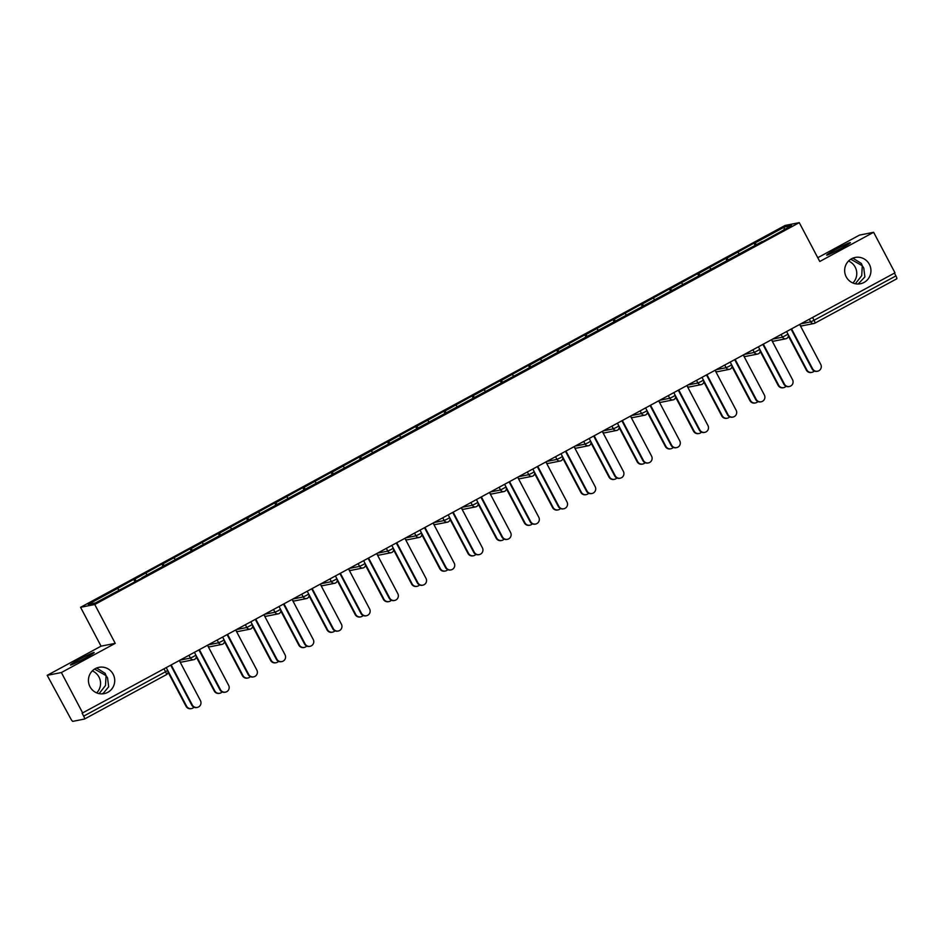 <?xml version="1.0" encoding="UTF-8"?>
<svg xmlns="http://www.w3.org/2000/svg" width="944" height="944" viewBox="0 0 944 944"><rect width="100%" height="100%" fill="white"/><g stroke="black" fill="none" stroke-linecap="round" stroke-linejoin="round"><path stroke-width="1.42" d="M858.143 284.002L864.881 276.922L863.772 268.049L862.285 265.748L861.719 275.624L855.358 283.755M852.892 282.999A13.405 13.133 78.8 0 0 848.526 261.028M846.225 276.875A13.405 13.133 78.8 0 0 860.409 283.755A13.405 13.133 78.8 0 0 869.365 264.344A13.405 13.133 78.8 0 0 855.193 257.452A13.405 13.133 78.8 0 0 846.225 276.875M101.917 693.875L103.38 693.203L108.666 686.795L107.557 677.922L106.058 675.621L105.504 685.497L99.132 693.628M96.677 692.872A13.405 13.133 78.8 0 0 92.311 670.901M90.01 686.748A13.405 13.133 78.8 0 0 104.194 693.628A13.405 13.133 78.8 0 0 113.15 674.217A13.405 13.133 78.8 0 0 98.967 667.325A13.405 13.133 78.8 0 0 90.01 686.748M94.553 669.107L106.058 675.621L105.15 673.355L96.642 668.022M79.662 659.29A13.405 0.779 152.2 0 1 94.164 652.505A13.405 0.779 152.2 0 1 84.948 658.239A13.405 0.779 152.2 0 1 70.446 665.013A13.405 0.779 152.2 0 1 79.662 659.29M850.768 259.234L862.285 265.748L861.365 263.482L852.857 258.149M835.877 249.417A13.405 0.779 152.2 0 1 850.379 242.643A13.405 0.779 152.2 0 1 841.163 248.366A13.405 0.779 152.2 0 1 826.661 255.14A13.405 0.779 152.2 0 1 835.877 249.417M47.2 675.349L61.372 672.541L115.239 643.348L101.055 646.156L47.2 675.349L70.741 718.703A3.139 0.602 -118.5 0 0 72.83 721.358L84.512 719.033A3.139 0.602 -118.5 0 0 84.547 719.021A3.139 0.602 -118.5 0 0 83.674 716.142L82.116 713.18L894.983 272.816L873.625 232.295L859.453 235.115L817.764 257.712M101.055 646.156L80.582 607.311L785.101 225.451L799.273 222.642L94.754 604.502L80.582 607.311M118.956 590.177L117.599 588.442L88.229 604.361L95.415 602.933L142.048 578.035M117.599 588.442L133.694 579.356L135.004 581.846M136.325 581.126L134.768 579.144L133.694 579.356M134.768 579.144L161.884 564.075L163.206 566.565M164.527 565.845L162.958 563.863L161.884 564.075M162.958 563.863L190.086 548.794L191.396 551.284M192.718 550.564L191.16 548.57L190.086 548.794M191.16 548.57L218.276 533.502L219.598 536.003M220.92 535.283L219.35 533.289L218.276 533.502M219.35 533.289L246.478 518.221L247.788 520.722M249.11 520.002L247.552 518.008L246.478 518.221M247.552 518.008L274.669 502.94L275.99 505.441M277.312 504.721L275.742 502.727L274.669 502.94M275.742 502.727L302.871 487.659L304.18 490.16M305.502 489.44L303.944 487.446L302.871 487.659M303.944 487.446L331.061 472.378L332.382 474.879M333.704 474.159L332.135 472.165L331.061 472.378M332.135 472.165L359.251 457.097L360.573 459.586M361.894 458.878L360.337 456.884L359.251 457.097M360.337 456.884L387.453 441.816L388.763 444.305M390.096 443.597L388.527 441.603L387.453 441.816M388.527 441.603L415.643 426.535L416.965 429.024M418.286 428.316L416.717 426.322L415.643 426.535M416.717 426.322L443.845 411.254L445.155 413.743M446.477 413.024L444.919 411.041L443.845 411.254M444.919 411.041L472.035 395.973L473.357 398.462M474.679 397.743L473.109 395.76L472.035 395.973M473.109 395.76L500.237 380.692L501.547 383.181M502.869 382.462L501.311 380.479L500.237 380.692M501.311 380.479L528.428 365.399L529.749 367.9M531.071 367.181L529.501 365.186L528.428 365.399M529.501 365.186L556.63 350.118L557.939 352.619M559.261 351.9L557.703 349.905L556.63 350.118M557.703 349.905L584.82 334.837L586.141 337.338M587.463 336.619L585.894 334.624L584.82 334.837M585.894 334.624L613.022 319.556L614.332 322.057M615.653 321.338L614.096 319.343L613.022 319.556M614.096 319.343L641.212 304.275L642.522 306.776M643.855 306.057L642.286 304.062L641.212 304.275M642.286 304.062L669.402 288.994L670.724 291.484M672.045 290.776L670.476 288.781L669.402 288.994M670.476 288.781L697.604 273.713L698.914 276.203M700.236 275.495L698.678 273.5L697.604 273.713M698.678 273.5L725.794 258.432L727.116 260.922M728.438 260.214L726.868 258.219L725.794 258.432M726.868 258.219L753.996 243.151L755.306 245.641M756.628 244.921L755.07 242.938L753.996 243.151M755.07 242.938L784.44 227.02L791.627 225.592L762.351 241.829M141.954 577.716L762.256 241.511M147.158 574.896L145.789 573.161M175.348 559.615L173.991 557.88M203.538 544.334L202.181 542.599M231.74 529.053L230.383 527.318M259.93 513.772L258.573 512.037M288.132 498.491L286.775 496.756M316.323 483.21L314.966 481.475M344.525 467.917L343.156 466.194M372.715 452.636L371.358 450.913M400.917 437.355L399.548 435.621M429.107 422.074L427.75 420.34M457.309 406.793L455.94 405.059M485.499 391.512L484.142 389.778M513.689 376.231L512.332 374.497M541.891 360.95L540.534 359.216M570.082 345.669L568.725 343.935M598.284 330.388L596.915 328.654M626.474 315.107L625.117 313.373M654.676 299.814L653.307 298.092M682.866 284.533L681.509 282.811M711.068 269.252L709.699 267.518M739.258 253.971L737.901 252.237M812.572 317.479L814.047 320.276L895.927 275.896L894.452 273.099M895.927 275.896A3.139 0.602 61.5 0 1 896.8 278.787A3.139 0.602 61.5 0 1 896.765 278.799L814.955 323.143M784.027 229.711L784.44 227.02M61.372 672.541L82.73 713.05M115.239 643.348L94.754 604.502M799.273 222.642L819.758 261.488L873.625 232.295M817.587 371.216L817.044 371.322A4.708 4.614 -101.2 0 1 812.064 368.903L812.595 368.797A4.708 4.614 78.8 0 0 817.587 371.216A4.708 4.614 78.8 0 0 820.737 364.384L799.686 324.465M812.064 368.903L791.096 329.126M812.595 368.797L791.556 328.878M811.84 372.361L811.309 372.467A4.708 4.614 -101.2 0 1 806.318 370.048L806.86 369.942A4.708 4.614 78.8 0 0 814.283 371.004M786.612 331.545L806.86 369.942M788.358 335.981L806.318 370.048M789.385 386.497L788.854 386.603A4.708 4.614 -101.2 0 1 783.862 384.184L784.405 384.078A4.708 4.614 78.8 0 0 789.385 386.497A4.708 4.614 78.8 0 0 792.535 379.677L771.484 339.746M783.862 384.184L762.894 344.407M784.405 384.078L763.354 344.159M761.194 401.778L760.652 401.884A4.708 4.614 -101.2 0 1 755.672 399.465L756.215 399.359A4.708 4.614 78.8 0 0 761.194 401.778A4.708 4.614 78.8 0 0 764.345 394.958L743.294 355.027M755.672 399.465L734.703 359.688M756.215 399.359L735.164 359.44M732.992 417.059L732.461 417.165A4.708 4.614 -101.2 0 1 727.482 414.746L728.013 414.64A4.708 4.614 78.8 0 0 732.992 417.059A4.708 4.614 78.8 0 0 736.143 410.239L715.104 370.308M727.482 414.746L706.501 374.969M728.013 414.64L706.962 374.721M704.802 432.34L704.271 432.446A4.708 4.614 -101.2 0 1 699.28 430.027L699.823 429.921A4.708 4.614 78.8 0 0 704.802 432.34A4.708 4.614 78.8 0 0 707.953 425.52L686.902 385.589M699.28 430.027L678.311 390.25M699.823 429.921L678.771 390.002M676.612 447.621L676.069 447.727A4.708 4.614 -101.2 0 1 671.09 445.308L671.621 445.202A4.708 4.614 78.8 0 0 676.612 447.621A4.708 4.614 78.8 0 0 679.751 440.801L658.711 400.881M671.09 445.308L650.109 405.531M671.621 445.202L650.569 405.283M783.65 387.642L783.107 387.748A4.708 4.614 -101.2 0 1 778.127 385.329L778.658 385.223A4.708 4.614 78.8 0 0 786.081 386.285M758.421 346.826L778.658 385.223M760.168 351.262L778.127 385.329M755.448 402.923L754.917 403.029A4.708 4.614 -101.2 0 1 749.925 400.61L750.468 400.504A4.708 4.614 78.8 0 0 757.89 401.566M716.295 369.67L726.125 367.712L729.464 366.119L731.624 364.773L730.219 362.118L750.468 400.504M731.966 366.543L749.925 400.61M727.258 418.204L726.715 418.31A4.708 4.614 -101.2 0 1 721.735 415.891L722.266 415.785A4.708 4.614 78.8 0 0 729.688 416.847M688.093 384.951L697.935 382.993L701.262 381.4L703.422 380.054L702.017 377.399L722.266 415.785M703.776 381.824L721.735 415.891M699.056 433.485L698.525 433.591A4.708 4.614 -101.2 0 1 693.533 431.172L694.076 431.066A4.708 4.614 78.8 0 0 701.498 432.128M659.903 400.232L669.733 398.274L673.072 396.681L675.231 395.347L673.827 392.68L694.076 431.066M675.574 397.105L693.533 431.172M670.865 448.766L670.323 448.872A4.708 4.614 -101.2 0 1 665.343 446.453L665.874 446.347A4.708 4.614 78.8 0 0 673.296 447.409M631.701 415.513L641.542 413.555L644.87 411.962L647.029 410.628L645.625 407.961L665.874 446.347M647.383 412.386L665.343 446.453M648.41 462.914L647.879 463.02A4.708 4.614 -101.2 0 1 642.888 460.601L643.43 460.495A4.708 4.614 78.8 0 0 648.41 462.914A4.708 4.614 78.8 0 0 651.561 456.082L630.509 416.162M642.888 460.601L621.919 420.812M643.43 460.495L622.379 420.564M642.663 464.047L642.132 464.153A4.708 4.614 -101.2 0 1 637.141 461.734L637.684 461.628A4.708 4.614 78.8 0 0 645.106 462.69M603.511 430.794L613.352 428.836L616.68 427.254L618.839 425.909L617.435 423.242L637.684 461.628M619.181 427.667L637.141 461.734M620.22 478.195L619.677 478.301A4.708 4.614 -101.2 0 1 614.697 475.882L615.228 475.776A4.708 4.614 78.8 0 0 620.22 478.195A4.708 4.614 78.8 0 0 623.37 471.363L602.319 431.443M614.697 475.882L593.717 436.104M615.228 475.776L594.177 435.845M614.473 479.328L613.93 479.434A4.708 4.614 -101.2 0 1 608.951 477.015L609.494 476.909A4.708 4.614 78.8 0 0 616.904 477.971M575.309 446.075L585.15 444.128L588.478 442.535L590.637 441.19L589.245 438.523L609.494 476.909M590.991 442.948L608.951 477.015M592.018 493.476L591.487 493.582A4.708 4.614 -101.2 0 1 586.495 491.163L587.038 491.057A4.708 4.614 78.8 0 0 592.018 493.476A4.708 4.614 78.8 0 0 595.168 486.644L574.117 446.724M586.495 491.163L565.527 451.385M587.038 491.057L565.987 451.126M586.283 494.609L585.74 494.715A4.708 4.614 -101.2 0 1 580.761 492.296L581.292 492.19A4.708 4.614 78.8 0 0 588.714 493.252M547.119 461.356L556.96 459.409L560.288 457.816L562.447 456.471L561.043 453.804L581.292 492.19M562.801 458.229L580.761 492.296M563.828 508.757L563.285 508.863A4.708 4.614 -101.2 0 1 558.305 506.444L558.836 506.338A4.708 4.614 78.8 0 0 563.828 508.757A4.708 4.614 78.8 0 0 566.978 501.925L545.927 462.005M558.305 506.444L537.325 466.666M558.836 506.338L537.797 466.407M558.081 509.89L557.55 509.996A4.708 4.614 -101.2 0 1 552.559 507.577L553.101 507.471A4.708 4.614 78.8 0 0 560.524 508.533M518.917 476.637L528.758 474.69L532.097 473.097L534.257 471.752L532.853 469.097L553.101 507.471M534.599 473.522L552.559 507.577M535.626 524.038L535.095 524.144A4.708 4.614 -101.2 0 1 530.103 521.725L530.646 521.619A4.708 4.614 78.8 0 0 535.626 524.038A4.708 4.614 78.8 0 0 538.776 517.206L517.725 477.286M530.103 521.725L509.135 481.947M530.646 521.619L509.595 481.7M529.891 525.171L529.348 525.289A4.708 4.614 -101.2 0 1 524.368 522.87L524.899 522.752A4.708 4.614 78.8 0 0 532.322 523.826M504.662 484.366L524.899 522.752M506.409 488.803L524.368 522.87M507.435 539.319L506.893 539.425A4.708 4.614 -101.2 0 1 501.913 537.006L502.444 536.9A4.708 4.614 78.8 0 0 507.435 539.319A4.708 4.614 78.8 0 0 510.586 532.487L489.535 492.567M501.913 537.006L480.944 497.228M502.444 536.9L481.405 496.981M501.689 540.464L501.158 540.57A4.708 4.614 -101.2 0 1 496.166 538.151L496.709 538.045A4.708 4.614 78.8 0 0 504.131 539.107M462.525 507.199L472.366 505.252L475.705 503.659L477.865 502.314L476.46 499.659L496.709 538.045M478.207 504.084L496.166 538.151M479.233 554.6L478.702 554.706A4.708 4.614 -101.2 0 1 473.723 552.287L474.254 552.181A4.708 4.614 78.8 0 0 479.233 554.6A4.708 4.614 78.8 0 0 482.384 547.768L461.333 507.848M473.723 552.287L452.742 512.509M474.254 552.181L453.203 512.262M473.499 555.745L472.956 555.851A4.708 4.614 -101.2 0 1 467.976 553.432L468.507 553.326A4.708 4.614 78.8 0 0 475.929 554.388M434.334 522.492L444.176 520.533L447.503 518.94L449.663 517.595L448.258 514.94L468.507 553.326M450.017 519.365L467.976 553.432M451.043 569.881L450.5 569.987A4.708 4.614 -101.2 0 1 445.521 567.568L446.064 567.462A4.708 4.614 78.8 0 0 451.043 569.881A4.708 4.614 78.8 0 0 454.194 563.061L433.143 523.129M445.521 567.568L424.552 527.79M446.064 567.462L425.012 527.543M445.297 571.026L444.766 571.132A4.708 4.614 -101.2 0 1 439.774 568.713L440.317 568.607A4.708 4.614 78.8 0 0 447.739 569.669M406.144 537.773L415.974 535.814L419.313 534.221L421.472 532.876L420.068 530.221L440.317 568.607M421.815 534.646L439.774 568.713M422.853 585.162L422.31 585.268A4.708 4.614 -101.2 0 1 417.331 582.849L417.862 582.743A4.708 4.614 78.8 0 0 422.853 585.162A4.708 4.614 78.8 0 0 425.992 578.342L404.952 538.41M417.331 582.849L396.35 543.071M417.862 582.743L396.81 542.824M417.106 586.307L416.564 586.413A4.708 4.614 -101.2 0 1 411.584 583.994L412.115 583.888A4.708 4.614 78.8 0 0 419.537 584.95M377.942 553.054L387.783 551.095L391.111 549.502L393.27 548.157L391.866 545.502L412.115 583.888M393.624 549.927L411.584 583.994M394.651 600.443L394.12 600.549A4.708 4.614 -101.2 0 1 389.129 598.13L389.671 598.024A4.708 4.614 78.8 0 0 394.651 600.443A4.708 4.614 78.8 0 0 397.802 593.623L376.75 553.691M389.129 598.13L368.16 558.352M389.671 598.024L368.62 558.105M388.904 601.588L388.373 601.694A4.708 4.614 -101.2 0 1 383.382 599.275L383.925 599.169A4.708 4.614 78.8 0 0 391.347 600.231M349.752 568.335L359.593 566.376L362.921 564.783L365.08 563.45L363.676 560.783L383.925 599.169M365.422 565.208L383.382 599.275M366.461 615.724L365.918 615.83A4.708 4.614 -101.2 0 1 360.938 613.411L361.469 613.305A4.708 4.614 78.8 0 0 366.461 615.724A4.708 4.614 78.8 0 0 369.6 608.904L348.56 568.984M360.938 613.411L339.958 573.633M361.469 613.305L340.418 573.386M360.714 616.869L360.171 616.975A4.708 4.614 -101.2 0 1 355.192 614.556L355.723 614.45A4.708 4.614 78.8 0 0 363.145 615.512M321.55 583.616L331.391 581.657L334.719 580.064L336.878 578.731L335.486 576.064L355.723 614.45M337.232 580.489L355.192 614.556M338.259 631.017L337.728 631.123A4.708 4.614 -101.2 0 1 332.736 628.704L333.279 628.586A4.708 4.614 78.8 0 0 338.259 631.017A4.708 4.614 78.8 0 0 341.409 624.185L320.358 584.265M332.736 628.704L311.768 588.914M333.279 628.586L312.228 588.667M332.512 632.15L331.981 632.256A4.708 4.614 -101.2 0 1 327.002 629.837L327.533 629.731A4.708 4.614 78.8 0 0 334.955 630.793M293.36 598.897L303.201 596.938L306.529 595.345L308.688 594.012L307.284 591.345L327.533 629.731M309.03 595.77L327.002 629.837M310.069 646.298L309.526 646.404A4.708 4.614 -101.2 0 1 304.546 643.985L305.077 643.879A4.708 4.614 78.8 0 0 310.069 646.298A4.708 4.614 78.8 0 0 313.219 639.466L292.168 599.546M304.546 643.985L283.566 604.195M305.077 643.879L284.038 603.948M304.322 647.431L303.779 647.537A4.708 4.614 -101.2 0 1 298.8 645.118L299.342 645.012A4.708 4.614 78.8 0 0 306.753 646.074M265.158 614.178L274.999 612.231L278.327 610.638L280.486 609.293L279.094 606.626L299.342 645.012M280.84 611.051L298.8 645.118M281.867 661.579L281.336 661.685A4.708 4.614 -101.2 0 1 276.344 659.266L276.887 659.16A4.708 4.614 78.8 0 0 281.867 661.579A4.708 4.614 78.8 0 0 285.017 654.747L263.966 614.827M276.344 659.266L255.376 619.488M276.887 659.16L255.836 619.229M276.132 662.712L275.589 662.818A4.708 4.614 -101.2 0 1 270.609 660.399L271.14 660.293A4.708 4.614 78.8 0 0 278.563 661.355M250.903 621.907L271.14 660.293M252.65 626.332L270.609 660.399M253.676 676.86L253.134 676.966A4.708 4.614 -101.2 0 1 248.154 674.547L248.685 674.441A4.708 4.614 78.8 0 0 253.676 676.86A4.708 4.614 78.8 0 0 256.827 670.028L235.776 630.108M248.154 674.547L227.174 634.769M248.685 674.441L227.646 634.51M247.93 677.993L247.399 678.099A4.708 4.614 -101.2 0 1 242.407 675.68L242.95 675.574A4.708 4.614 78.8 0 0 250.372 676.636M208.766 644.74L218.607 642.793L221.946 641.2L224.106 639.855L222.701 637.188L242.95 675.574M224.448 641.625L242.407 675.68M225.474 692.141L224.943 692.247A4.708 4.614 -101.2 0 1 219.952 689.828L220.495 689.722A4.708 4.614 78.8 0 0 225.474 692.141A4.708 4.614 78.8 0 0 228.625 685.309L207.574 645.389M219.952 689.828L198.983 650.05M220.495 689.722L199.444 649.802M219.74 693.274L219.197 693.38A4.708 4.614 -101.2 0 1 214.217 690.961L214.748 690.855A4.708 4.614 78.8 0 0 222.17 691.917M180.575 660.021L190.417 658.074L193.744 656.481L195.904 655.136L194.499 652.481L214.748 690.855M196.258 656.906L214.217 690.961M197.284 707.422L196.741 707.528A4.708 4.614 -101.2 0 1 191.762 705.109L192.305 705.003A4.708 4.614 78.8 0 0 197.284 707.422A4.708 4.614 78.8 0 0 200.435 700.59L179.384 660.67M191.762 705.109L170.793 665.331M192.305 705.003L171.253 665.083M191.538 708.566L191.007 708.673A4.708 4.614 -101.2 0 1 186.015 706.254L186.558 706.147A4.708 4.614 78.8 0 0 193.98 707.209M83.674 716.142L165.554 671.762L167.713 670.417L166.309 667.762L186.558 706.147M168.056 672.187L186.015 706.254M800.878 323.816L810.719 321.869L814.047 320.276A3.139 0.602 61.5 0 1 814.92 323.155A3.139 0.602 61.5 0 1 814.884 323.178A3.139 3.08 -101.2 0 1 810.719 321.869L809.327 319.237M164.079 668.966L165.554 671.762A3.139 0.602 -118.5 0 1 166.427 674.641A3.139 0.602 -118.5 0 1 166.392 674.665L84.582 718.998M802.341 325.798A3.139 3.08 -101.2 0 1 800.193 325.42A3.139 3.139 0 0 0 802.341 325.798L814.035 323.485A3.139 3.139 0 0 0 814.92 323.155L896.8 278.787M772.676 339.097L782.517 337.15L787.945 334.211M786.694 338.459A3.139 3.08 -101.2 0 1 782.517 337.15L781.136 334.518M744.486 354.389L754.327 352.431L752.934 349.799M730.302 369.021A3.139 3.08 -101.2 0 1 726.125 367.712L724.744 365.08M702.112 384.302A3.139 3.08 -101.2 0 1 697.935 382.993L696.542 380.361M673.91 399.583A3.139 3.08 -101.2 0 1 669.733 398.274L668.352 395.654M645.72 414.864A3.139 3.08 -101.2 0 1 641.542 413.555L640.162 410.935M617.518 430.145A3.139 3.08 -101.2 0 1 613.352 428.836L611.96 426.216M589.327 445.426A3.139 3.08 -101.2 0 1 585.15 444.128L583.77 441.497M561.125 460.707A3.139 3.08 -101.2 0 1 556.96 459.409L555.568 456.778M532.935 475.988A3.139 3.08 -101.2 0 1 528.758 474.69L527.377 472.059M490.727 491.918L500.568 489.971L499.175 487.34M476.543 506.562A3.139 3.08 -101.2 0 1 472.366 505.252L470.985 502.621M448.353 521.843A3.139 3.08 -101.2 0 1 444.176 520.533L442.783 517.902M420.151 537.124A3.139 3.08 -101.2 0 1 415.974 535.814L414.593 533.183M391.961 552.405A3.139 3.08 -101.2 0 1 387.783 551.095L386.403 548.464M363.759 567.686A3.139 3.08 -101.2 0 1 359.593 566.376L358.201 563.745M320.889 585.268A3.139 3.139 0 0 0 323.025 585.599L334.719 583.274A3.139 3.139 0 0 0 335.604 582.955A3.139 3.08 -101.2 0 1 331.391 581.657L330.011 579.038M292.699 600.549A3.139 3.139 0 0 0 294.823 600.88L306.517 598.555A3.139 3.139 0 0 0 307.402 598.236A3.139 3.08 -101.2 0 1 303.201 596.938L301.809 594.319M264.497 615.83A3.139 3.139 0 0 0 266.633 616.161L278.327 613.836A3.139 3.139 0 0 0 279.212 613.517A3.139 3.08 -101.2 0 1 274.999 612.231L273.618 609.6M236.968 629.459L246.809 627.512L245.416 624.881M222.784 644.091A3.139 3.08 -101.2 0 1 218.607 642.793L217.226 640.162M194.594 659.372A3.139 3.08 -101.2 0 1 190.417 658.074L189.024 655.443M774.151 341.079A3.139 3.08 -101.2 0 1 771.991 340.701A3.139 3.139 0 0 0 774.151 341.079L785.845 338.766A3.139 3.139 0 0 0 788.016 334.211L786.612 331.556M758.504 353.74A3.139 3.08 -101.2 0 1 754.327 352.431L759.743 349.492M745.949 356.36A3.139 3.08 -101.2 0 1 743.801 355.982A3.139 3.139 0 0 0 745.949 356.36L757.643 354.047A3.139 3.139 0 0 0 759.814 349.492L758.41 346.837M717.759 371.653A3.139 3.08 -101.2 0 1 715.599 371.263A3.139 3.139 0 0 0 717.759 371.653L729.452 369.328A3.139 3.139 0 0 0 731.624 364.773L731.553 364.773M689.568 386.934A3.139 3.08 -101.2 0 1 687.409 386.556A3.139 3.139 0 0 0 689.568 386.934L701.262 384.609A3.139 3.139 0 0 0 703.422 380.054L703.351 380.054M659.231 401.884A3.139 3.139 0 0 0 661.366 402.215L673.06 399.89A3.139 3.139 0 0 0 675.231 395.347L675.161 395.335M661.366 402.215A3.139 3.08 -101.2 0 1 659.207 401.837M631.04 417.165A3.139 3.139 0 0 0 633.176 417.496L644.87 415.171A3.139 3.139 0 0 0 647.029 410.628L646.97 410.616M633.176 417.496A3.139 3.08 -101.2 0 1 631.017 417.118M602.85 432.446A3.139 3.139 0 0 0 604.974 432.777L616.668 430.452A3.139 3.139 0 0 0 618.839 425.909L618.768 425.897M604.974 432.777A3.139 3.08 -101.2 0 1 602.815 432.399M574.648 447.727A3.139 3.139 0 0 0 576.784 448.058L588.478 445.733A3.139 3.139 0 0 0 590.637 441.19L590.578 441.19M576.784 448.058A3.139 3.08 -101.2 0 1 574.625 447.68M546.458 463.008A3.139 3.139 0 0 0 548.582 463.339L560.276 461.014A3.139 3.139 0 0 0 562.447 456.471L562.376 456.471M548.582 463.339A3.139 3.08 -101.2 0 1 546.434 462.961M518.256 478.289A3.139 3.139 0 0 0 520.392 478.62L532.086 476.295A3.139 3.139 0 0 0 534.257 471.752L534.186 471.752M520.392 478.62A3.139 3.08 -101.2 0 1 518.232 478.242M504.745 491.269A3.139 3.08 -101.2 0 1 500.568 489.971L505.984 487.033M504.651 484.378L506.055 487.033A3.139 3.139 0 0 1 503.884 491.588L492.19 493.901A3.139 3.08 -101.2 0 1 490.042 493.523M461.864 508.851A3.139 3.139 0 0 0 464 509.182L475.693 506.869A3.139 3.139 0 0 0 477.865 502.314L477.794 502.314M464 509.182A3.139 3.08 -101.2 0 1 461.84 508.804M433.674 524.132A3.139 3.139 0 0 0 435.809 524.463L447.491 522.15A3.139 3.139 0 0 0 449.663 517.595L449.592 517.595M435.809 524.463A3.139 3.08 -101.2 0 1 433.65 524.085M405.472 539.413A3.139 3.139 0 0 0 407.607 539.744L419.301 537.431A3.139 3.139 0 0 0 421.472 532.876L421.402 532.876M407.607 539.744A3.139 3.08 -101.2 0 1 405.448 539.366M377.281 554.694A3.139 3.139 0 0 0 379.417 555.037L391.111 552.712A3.139 3.139 0 0 0 393.27 548.157L393.2 548.157M379.417 555.037A3.139 3.08 -101.2 0 1 377.258 554.659M349.079 569.975A3.139 3.139 0 0 0 351.215 570.318L362.909 567.993A3.139 3.139 0 0 0 365.08 563.45L365.009 563.438M351.215 570.318A3.139 3.08 -101.2 0 1 349.056 569.94M335.604 582.955A3.139 3.139 0 0 0 336.878 578.731L336.819 578.719M323.025 585.599A3.139 3.08 -101.2 0 1 320.866 585.221M307.402 598.236A3.139 3.139 0 0 0 308.688 594.012L308.617 594M294.823 600.88A3.139 3.08 -101.2 0 1 292.675 600.502M279.212 613.517A3.139 3.139 0 0 0 280.486 609.293L280.427 609.281M266.633 616.161A3.139 3.08 -101.2 0 1 264.473 615.783M236.307 631.111A3.139 3.139 0 0 0 238.431 631.442L250.125 629.117A3.139 3.139 0 0 0 251.01 628.798A3.139 3.08 -101.2 0 1 246.809 627.512L252.225 624.574M238.431 631.442A3.139 3.08 -101.2 0 1 236.283 631.064M208.105 646.392A3.139 3.139 0 0 0 210.241 646.723L221.934 644.398A3.139 3.139 0 0 0 224.106 639.855L224.035 639.855M210.241 646.723A3.139 3.08 -101.2 0 1 208.081 646.345M179.915 661.673A3.139 3.139 0 0 0 182.039 662.004L193.732 659.679A3.139 3.139 0 0 0 195.904 655.136L195.833 655.136M182.039 662.004A3.139 3.08 -101.2 0 1 179.891 661.626M84.547 719.021L166.427 674.641A3.139 3.139 0 0 0 167.713 670.417L167.643 670.417M490.066 493.57A3.139 3.139 0 0 0 492.19 493.901M251.01 628.798A3.139 3.139 0 0 0 252.296 624.574L250.892 621.907"/></g></svg>
